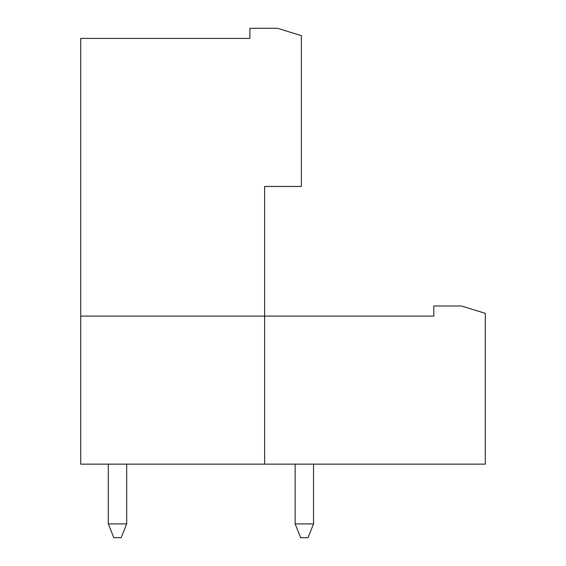 <?xml version="1.0" encoding="UTF-8"?>
<svg xmlns="http://www.w3.org/2000/svg" width="566" height="566" viewBox="0 0 566 566"><rect width="100%" height="100%" fill="white"/><g stroke="black" fill="none" stroke-linecap="round" stroke-linejoin="round"><path stroke-width="0.85" d="M295.141 464.141L295.141 523.911L300.652 537.7L308.01 537.7L313.529 523.911L313.529 464.141M295.141 523.911L313.529 523.911M108.297 464.141L108.297 523.911L113.816 537.7L121.166 537.7L126.685 523.911L126.685 464.141M108.297 523.911L126.685 523.911M80.712 316.104L264.612 316.104L264.612 186.455L301.388 186.455L301.388 35.658L277.481 28.3L249.896 28.3L249.896 38.417L80.712 38.417L80.712 464.141L485.288 464.141L485.288 313.345L461.382 305.987L433.797 305.987L433.797 316.104L264.612 316.104L264.612 464.141"/></g></svg>
